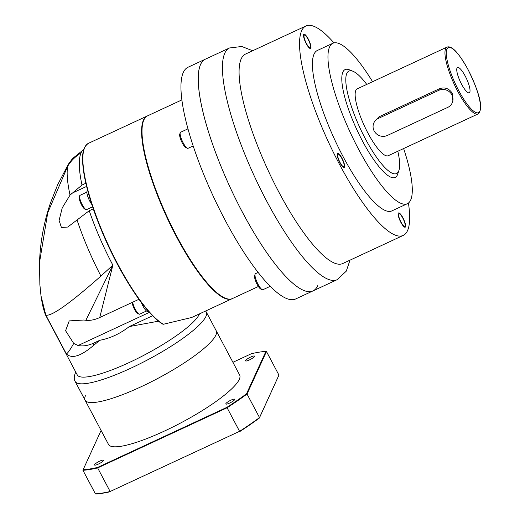 <?xml version="1.0" encoding="UTF-8"?>
<svg xmlns="http://www.w3.org/2000/svg" width="520" height="520" viewBox="0 0 520 520"><rect width="100%" height="100%" fill="white"/><g stroke="black" fill="none" stroke-linecap="round" stroke-linejoin="round"><path stroke-width="0.78" d="M333.983 42.9A115.466 28.47 65.1 0 0 305.903 26A115.466 28.47 65.1 0 0 339.332 164.028A115.466 28.47 65.1 0 0 403.234 235.417A115.466 28.47 65.1 0 0 408.428 203.06M400.972 222.047A6.877 1.696 65.1 0 0 404.781 226.304A6.877 1.696 65.1 0 0 402.786 218.075A6.877 1.696 65.1 0 0 398.983 213.824A6.877 1.696 65.1 0 0 400.972 222.047M306.351 43.342A6.877 1.696 65.1 0 0 310.161 47.593A6.877 1.696 65.1 0 0 308.165 39.37A6.877 1.696 65.1 0 0 304.363 35.12A6.877 1.696 65.1 0 0 306.351 43.342M332.839 43.284A88.445 21.807 -114.9 0 0 358.443 149.006A88.445 21.807 65.1 0 0 407.394 203.691L391.846 210.912A88.445 21.807 65.1 0 1 342.894 156.227A88.445 21.807 -114.9 0 1 317.291 50.505L332.839 43.284A88.445 21.807 -114.9 0 1 372.56 81.712M340.041 162.468A6.877 1.696 65.1 0 0 343.85 166.725A6.877 1.696 65.1 0 0 341.861 158.496A6.877 1.696 65.1 0 0 338.052 154.245A6.877 1.696 65.1 0 0 340.041 162.468M407.394 203.691A88.445 21.807 65.1 0 0 403.624 148.544M352.892 71.234A56.505 13.936 -114.9 0 0 365.248 138.587A56.505 13.936 65.1 0 0 398.95 170.339L397.728 174.05A59.456 14.658 65.1 0 1 362.271 140.641A59.456 14.658 -114.9 0 1 349.265 69.771L352.892 71.234A56.505 13.936 -114.9 0 1 366.756 84.409M398.95 170.339A56.505 13.936 65.1 0 0 397.82 151.249M367.841 132.912A36.849 9.087 -114.9 0 1 357.175 88.862L446.992 47.118A36.849 9.087 65.1 0 0 457.659 91.169A36.849 9.087 65.1 0 0 478.056 113.952L388.238 155.701A36.849 9.087 65.1 0 1 367.841 132.912M452.192 102.953L452.881 101.445L452.478 93.581C449.267 88.523 444.951 86.892 439.51 88.699L379.06 116.792L374.556 121.368L373.867 122.876A9.828 9.321 24.6 0 1 378.3 118.456L438.75 90.356A9.828 9.321 24.6 0 1 449.897 92.242A9.828 9.321 24.6 0 1 452.192 102.953A9.828 9.321 24.6 0 1 447.766 107.38L387.309 135.473A9.828 9.321 24.6 0 1 376.168 133.588A9.828 9.321 24.6 0 1 373.867 122.876M461.546 84.162A13.955 3.439 65.1 0 0 468.566 92.833A13.955 3.439 65.1 0 0 465.231 76.109A13.955 3.439 65.1 0 0 457.022 67.99A13.955 3.439 65.1 0 0 461.546 84.162M305.903 26L245.453 54.1A115.466 28.47 65.1 0 0 278.876 192.127A115.466 28.47 65.1 0 0 342.784 263.517L403.234 235.417M252.661 50.745L241.787 46.488L229.476 47.977A127.751 31.499 65.1 0 0 266.461 200.688A127.751 31.499 65.1 0 0 337.162 279.675L312.981 290.914A127.751 31.499 65.1 0 1 236.301 200.272A127.751 31.499 65.1 0 1 200.564 64.434A127.751 31.499 -114.9 0 1 205.296 59.215A127.751 31.499 -114.9 0 0 242.281 211.926A127.751 31.499 65.1 0 0 312.981 290.914A127.751 31.499 65.1 0 0 317.714 285.688M339.918 162.754A7.859 1.937 65.1 0 0 344.266 167.615A7.859 1.937 65.1 0 0 341.991 158.216A7.859 1.937 65.1 0 0 337.636 153.355A7.859 1.937 65.1 0 0 339.918 162.754M306.221 43.628A7.859 1.937 65.1 0 0 310.577 48.484A7.859 1.937 65.1 0 0 308.295 39.091A7.859 1.937 65.1 0 0 303.947 34.229A7.859 1.937 65.1 0 0 306.221 43.628M400.842 222.333A7.859 1.937 65.1 0 0 405.191 227.194A7.859 1.937 65.1 0 0 402.916 217.796A7.859 1.937 65.1 0 0 398.567 212.933A7.859 1.937 65.1 0 0 400.842 222.333M181.844 99.918L147.595 115.83A100.724 24.837 65.1 0 0 143.865 119.951A100.724 24.837 65.1 0 0 172.042 227.052A100.724 24.837 65.1 0 0 232.505 298.519L258.388 286.488M312.981 290.914L295.711 298.942A127.751 31.499 -114.9 0 1 219.031 208.299A127.751 31.499 -114.9 0 1 183.294 72.462A127.751 31.499 -114.9 0 1 188.025 67.243L229.476 47.977M180.219 132.763L179.732 134.245A7.663 1.892 -114.9 0 0 182.28 142.974A7.663 1.892 65.1 0 0 185.978 147.687L187.428 148.272A8.847 2.184 65.1 0 1 183.164 142.831A8.847 2.184 -114.9 0 1 180.219 132.763A8.847 2.184 -114.9 0 1 180.603 132.262L187.947 128.85M187.428 148.272A8.847 2.184 65.1 0 0 188.058 148.304L193.147 145.938M255.093 274.17L254.605 275.652A7.663 1.892 -114.9 0 0 257.153 284.382A7.663 1.892 65.1 0 0 260.851 289.094L262.301 289.679A8.847 2.184 65.1 0 1 258.031 284.239A8.847 2.184 -114.9 0 1 255.093 274.17A8.847 2.184 -114.9 0 1 255.469 273.669L258.167 272.415M262.301 289.679A8.847 2.184 65.1 0 0 262.925 289.712L270.27 286.299M147.381 115.934A100.724 24.837 -114.9 0 0 147.167 116.031A100.724 24.837 -114.9 0 0 143.435 120.153A100.724 24.837 65.1 0 0 171.613 227.247A100.724 24.837 65.1 0 0 232.069 298.721A100.724 24.837 65.1 0 0 232.284 298.61M199.505 313.853A69.277 13.832 152.1 0 1 199.362 314.19A69.277 13.832 152.1 0 1 137.131 358.728A69.277 13.832 152.1 0 1 77.246 374.907L45.311 314.561C43.712 309.4 42.757 307.437 41.022 295.984L45.851 315.153L45.383 314.724M93.002 345.885L93.645 343.148L99.781 340.294L93.002 345.885C80.444 356.428 71.539 359.06 66.3 353.776L45.851 315.153C51.539 316.517 69.895 303.492 100.926 276.062L112.866 265.148L99.736 317.519L138.957 299.293M158.542 321.172L129.305 326.573L152.588 315.75M99.736 317.519C95.037 319.774 90.415 320.697 85.872 320.294L112.866 265.148A97.285 23.991 65.1 0 1 89.252 210.717L93.269 208.852M83.837 149.351A97.285 23.991 65.1 0 0 81.1 152.828A97.285 23.991 65.1 0 0 81.991 185.042L85.833 183.255M93.645 343.148C88.03 345.663 82.843 346.457 78.078 345.527L73.723 343.447C69.81 350.35 67.334 353.795 66.3 353.776M73.723 343.447L65.585 330.726L69.219 320.905L83.922 320.014L85.872 320.294M72.326 158.795L81.1 152.828C75.114 156.702 70.629 161.194 67.665 166.316C66.514 172.933 67.308 182.526 70.038 195.091L81.998 185.042M39.507 262.45L47.749 212.719L67.665 166.316A49.134 15.509 30.8 0 1 68.361 164.203L57.609 184.847L50.382 203.216C43.868 222.385 40.248 242.131 39.507 262.45L39.864 284.583L41.022 295.984M89.258 210.711L67.717 227.058L61.412 227.481L59.085 220.428L62.238 207.864L70.038 195.091M232.069 298.721L191.705 317.48L163.377 324.259L162.506 323.856A100.237 24.72 -114.9 0 1 105.944 240.702A100.237 24.72 -114.9 0 1 84.006 149.312M129.305 326.573C120.055 333.749 110.214 338.325 99.781 340.294M75.79 372.151L75.374 372.996C73.957 376.5 73.886 379.321 75.159 381.459A74.191 14.813 -27.9 0 0 139.282 364.13A74.191 14.813 -27.9 0 0 205.933 316.44A74.191 14.813 152.1 0 0 206.297 312.026L216.209 330.746A74.191 14.813 152.1 0 1 215.846 335.16A74.191 14.813 152.1 0 1 149.195 382.856A74.191 14.813 152.1 0 1 85.072 400.179A74.191 14.813 -27.9 0 0 149.195 382.856A74.191 14.813 -27.9 0 0 215.846 335.16A74.191 14.813 152.1 0 0 216.209 330.746L239.636 374.998A74.191 14.813 152.1 0 1 239.272 379.412A74.191 14.813 152.1 0 1 172.627 427.109A74.191 14.813 152.1 0 1 108.498 444.431L85.072 400.179A74.191 14.813 152.1 0 1 85.436 395.766M141.329 302.51A8.847 2.184 65.1 0 0 147.836 311.461L148.376 311.207M87.685 190.691L87.36 190.84A8.847 2.184 65.1 0 0 87.028 191.204A8.847 2.184 65.1 0 0 91.812 204.51M132.191 302.432A6.877 1.696 -114.9 0 0 134.563 309.439A6.877 1.696 65.1 0 0 137.885 313.671L139.094 314.151A7.859 1.937 65.1 0 1 135.298 309.322A7.859 1.937 -114.9 0 1 132.678 302.204M139.094 314.151A7.859 1.937 65.1 0 0 139.646 314.184L146.517 310.993M79.664 195.786L79.255 197.022A6.877 1.696 -114.9 0 0 81.543 204.861A6.877 1.696 65.1 0 0 84.864 209.092L86.067 209.573A7.859 1.937 65.1 0 1 82.277 204.744A7.859 1.937 -114.9 0 1 79.664 195.786A7.859 1.937 -114.9 0 1 80.002 195.344L86.866 192.153M86.067 209.573A7.859 1.937 65.1 0 0 86.626 209.606L92.586 206.837M110.494 491.666A118.515 23.666 152.1 0 1 95.96 494L95.413 493.857A118.905 23.745 152.1 0 0 110.136 491.498L239.577 431.334L110.136 491.498L97.656 467.922A118.905 23.745 152.1 0 1 82.934 470.288L95.413 493.857M232.915 362.303L251.388 353.717A118.515 23.666 152.1 0 1 265.922 351.384L266.461 351.52L278.941 375.096L259.356 418.054A118.515 23.666 152.1 0 1 239.694 431.62M259.356 418.054L259.506 417.593A118.905 23.745 152.1 0 1 239.577 431.334L227.097 407.765L97.656 467.922L97.65 467.415A118.515 23.666 152.1 0 1 83.116 469.749L101.095 430.443M278.941 375.096L259.506 417.593L247.026 394.024A118.905 23.745 152.1 0 1 227.097 407.765L226.85 407.368L97.65 467.415M266.461 351.52L247.026 394.024L246.519 393.803A118.515 23.666 152.1 0 1 226.85 407.368M265.922 351.384L246.519 393.803M99.677 461.168A5.064 1.008 152.1 0 1 103.487 460.265A5.064 1.008 152.1 0 1 98.345 464.094A5.064 1.008 152.1 0 1 94.542 464.997A5.064 1.008 152.1 0 1 99.677 461.168M230.978 400.147A5.064 1.008 152.1 0 1 234.78 399.243A5.064 1.008 152.1 0 1 229.639 403.072A5.064 1.008 152.1 0 1 225.836 403.975A5.064 1.008 152.1 0 1 230.978 400.147M250.692 357.038A5.064 1.008 152.1 0 1 254.501 356.129A5.064 1.008 152.1 0 1 249.359 359.957A5.064 1.008 152.1 0 1 245.55 360.867A5.064 1.008 152.1 0 1 250.692 357.038M83.116 469.749L82.934 470.288M378.3 118.456L379.06 116.792M438.75 90.356L439.51 88.699M458.653 90.487A35.867 8.847 65.1 0 0 479.83 111.195A35.867 8.847 65.1 0 0 468.124 69.784A35.867 8.847 65.1 0 0 446.94 49.075A35.867 8.847 65.1 0 0 458.653 90.487M163.377 324.259A100.724 24.837 -114.9 0 1 105.593 239.037A100.724 24.837 -114.9 0 1 84.708 147.446A100.724 24.837 -114.9 0 1 88.439 143.325L147.167 116.031M77.142 220.292C83.388 238.849 91.319 257.439 100.926 276.062M71.624 193.381L86.593 186.427M78.078 345.527L149.409 312.37M478.056 113.952C484.861 108.01 477.087 88.075 468.124 69.725C456.904 49.627 450.866 45.689 446.992 47.118M349.993 260.163L346.281 271.154L337.162 279.675M68.361 164.203L72.469 158.633L84.201 149.13M162.786 324.136C147.277 315.413 122.304 278.258 104.722 237.984C94.296 214.143 87.431 193.102 84.13 174.857C81.855 160.121 80.996 148.428 88.439 143.325M206.297 312.026L205.647 310.999M75.159 381.459L85.072 400.179"/></g></svg>
